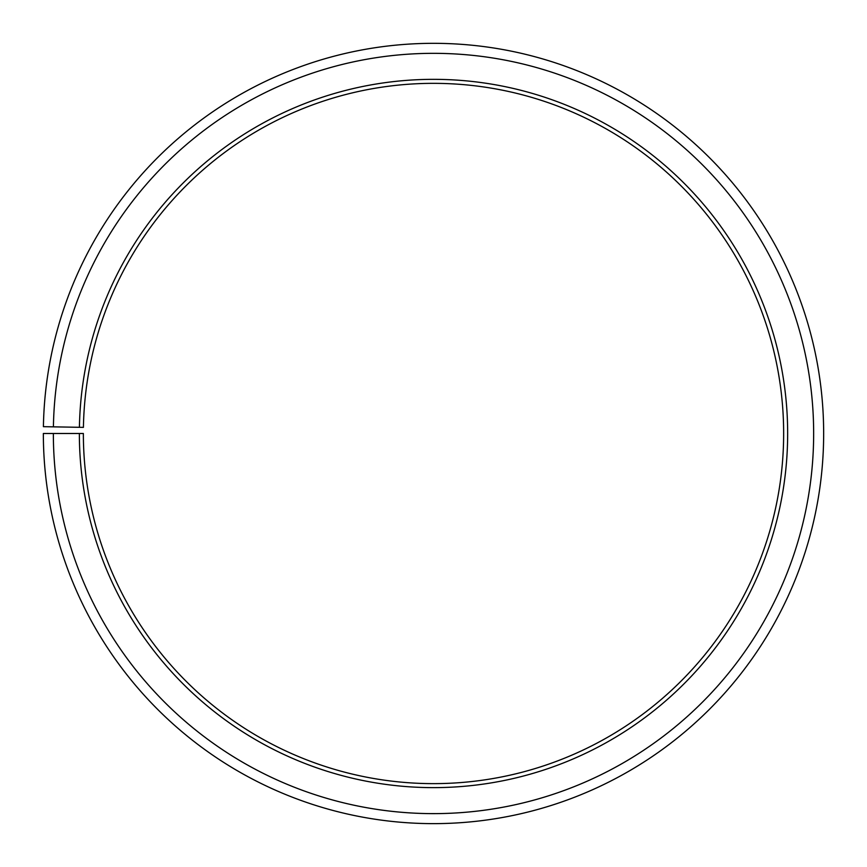 <?xml version="1.0" encoding="UTF-8"?>
<svg xmlns="http://www.w3.org/2000/svg" width="867" height="867" viewBox="0 0 867 867"><rect width="100%" height="100%" fill="white"/><g stroke="black" fill="none" stroke-linecap="round" stroke-linejoin="round"><path stroke-width="1.3" d="M83.416 427.377A350.138 350.138 0 0 1 612.091 132.315A350.138 350.138 0 0 1 606.813 737.73A350.138 350.138 0 0 1 83.362 433.489L79.363 433.489A354.148 354.148 0 0 0 608.797 741.209A354.148 354.148 0 0 0 614.139 128.869A354.148 354.148 0 0 0 79.417 427.301L83.416 427.377M53.353 433.489A380.158 380.158 0 0 0 621.661 763.805A380.158 380.158 0 0 0 627.405 106.5A380.158 380.158 0 0 0 53.407 426.846L43.404 426.672A390.161 390.161 0 0 1 632.509 97.895A390.161 390.161 0 0 1 626.613 772.497A390.161 390.161 0 0 1 43.35 433.489L79.363 433.489M53.407 426.846L79.417 427.301"/></g></svg>
